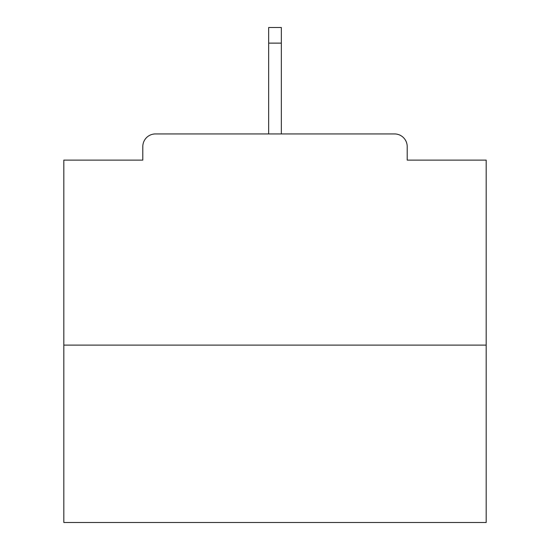 <?xml version="1.0" encoding="UTF-8"?>
<svg xmlns="http://www.w3.org/2000/svg" width="550" height="550" viewBox="0 0 550 550"><rect width="100%" height="100%" fill="white"/><g stroke="black" fill="none" stroke-linecap="round" stroke-linejoin="round"><path stroke-width="0.82" d="M407.199 160.119L407.199 146.603L407.199 160.119L486.179 160.119L486.179 522.5L63.821 522.5L63.821 160.119L142.801 160.119L142.801 146.603L142.801 160.119M486.179 345.111L63.821 345.111M407.199 146.603A12.671 12.671 0 0 0 394.529 133.932L155.471 133.932A12.671 12.671 0 0 0 142.801 146.603M394.529 133.932L329.058 133.932M220.942 133.932L155.471 133.932M281.339 43.127L268.661 43.127L268.661 27.5L281.339 27.5L281.339 133.932M268.661 43.127L268.661 133.932"/></g></svg>
